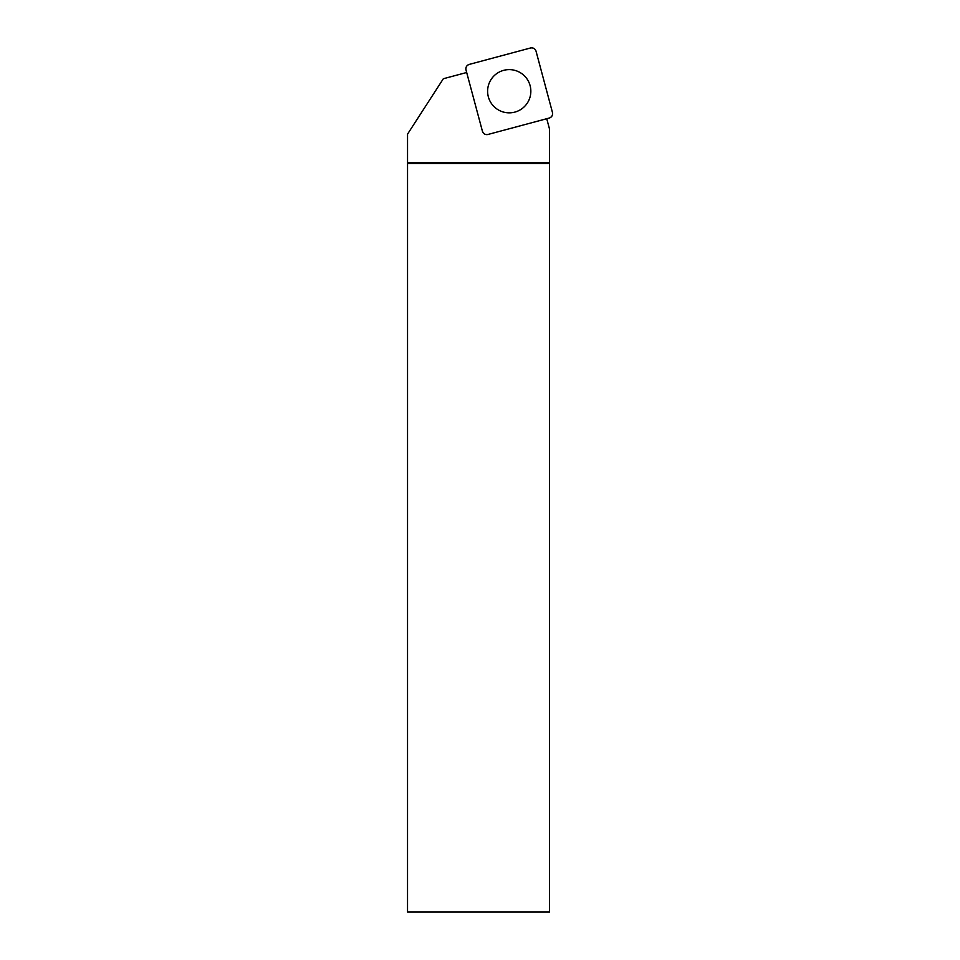 <?xml version="1.0" encoding="UTF-8"?>
<svg xmlns="http://www.w3.org/2000/svg" width="960" height="960" viewBox="0 0 960 960"><rect width="100%" height="100%" fill="white"/><g stroke="black" fill="none" stroke-linecap="round" stroke-linejoin="round"><path stroke-width="1.44" d="M487.98 134.46L549.264 118.044A4.536 4.536 0 0 0 552.468 112.488L536.04 51.204A4.536 4.536 0 0 0 530.496 48L469.212 64.416A4.536 4.536 0 0 0 466.008 69.972L482.424 131.256A4.536 4.536 0 0 0 487.98 134.46M520.044 72.516A21.612 21.612 0 0 0 490.512 80.424A21.612 21.612 0 0 0 498.42 109.956A21.612 21.612 0 0 0 527.952 102.036A21.612 21.612 0 0 0 520.044 72.516M546.744 118.716L549.564 129.228L549.564 912L407.532 912L407.544 134.136L443.328 78.744L466.68 72.492M549.564 162.708L407.544 162.708M549.564 163.56L407.532 163.56M469.224 64.416C466.632 65.4 465.564 67.26 466.008 69.984L482.424 131.244C483.408 133.824 485.256 134.904 487.992 134.46L549.24 118.044C551.832 117.06 552.9 115.212 552.456 112.476L536.052 51.216C535.068 48.636 533.208 47.556 530.472 48L469.224 64.416"/></g></svg>

